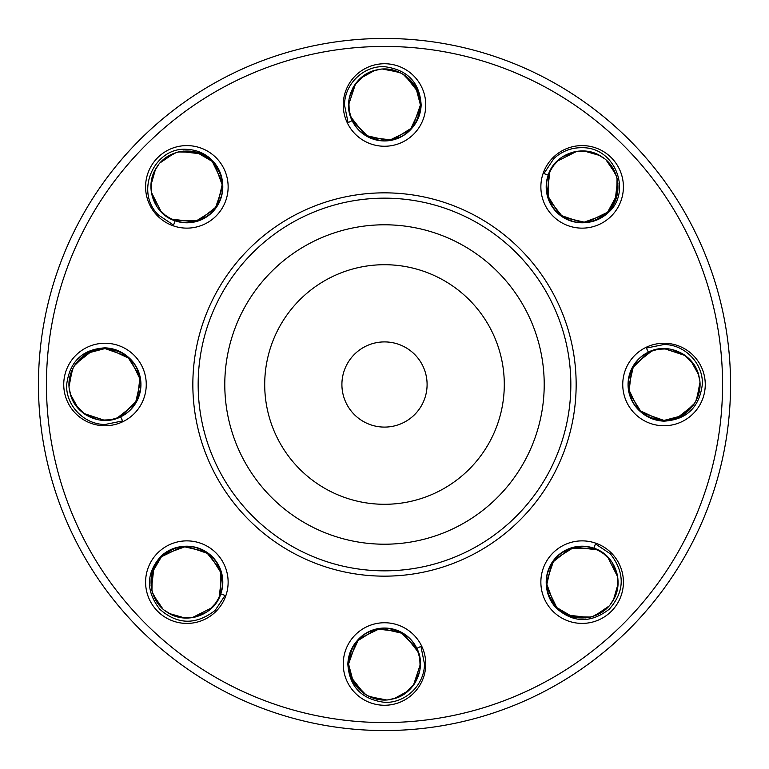 <?xml version="1.0" encoding="UTF-8"?>
<svg xmlns="http://www.w3.org/2000/svg" width="769" height="769" viewBox="0 0 769 769"><rect width="100%" height="100%" fill="white"/><g stroke="black" fill="none" stroke-linecap="round" stroke-linejoin="round"><path stroke-width="1.15" d="M384.5 224.788A159.712 159.712 0 0 1 544.212 384.5A159.712 159.712 0 0 1 384.5 544.212A159.712 159.712 0 0 1 224.788 384.5A159.712 159.712 0 0 1 384.5 224.788M384.5 46.438A338.062 338.062 0 0 0 46.438 384.5A338.062 338.062 0 0 0 384.5 722.562A338.062 338.062 0 0 0 722.562 384.5A338.062 338.062 0 0 0 384.5 46.438M384.5 38.45A346.05 346.05 0 0 0 38.45 384.5A346.05 346.05 0 0 0 384.5 730.55A346.05 346.05 0 0 0 730.55 384.5A346.05 346.05 0 0 0 384.5 38.45M552.959 157.683A41.257 41.257 0 0 1 620.256 171.074A41.257 41.257 0 0 1 552.959 216.041A41.257 41.257 0 0 1 552.959 157.683M553.863 158.587C561.956 151.185 571.377 147.552 582.133 147.715C615.767 147.09 632.176 192.683 608.058 212.782C601.714 218.598 594.331 221.876 585.911 222.597A35.932 35.932 0 0 1 548.191 175.063L543.923 173.573L553.863 158.587M556.218 608.058C550.402 601.714 547.124 594.331 546.403 585.911A35.932 35.932 0 0 1 593.937 548.191L595.427 543.923L610.413 553.863C625.187 573.097 624.803 591.553 609.231 609.231C590.794 623.371 573.116 622.977 556.218 608.058M552.959 611.317A41.257 41.257 0 0 1 582.133 540.876A41.257 41.257 0 0 1 611.317 611.317A41.257 41.257 0 0 1 552.959 611.317M347.848 664.003C348.213 655.399 351.125 647.873 356.566 641.394A35.932 35.932 0 0 1 416.846 648.344L420.922 646.373L424.488 664.003C424.421 685.419 404.927 703.452 384.5 702.318C361.459 699.281 349.241 686.506 347.848 664.003M343.243 664.003A41.257 41.257 0 0 1 384.5 622.746A41.257 41.257 0 0 1 425.757 664.003A41.257 41.257 0 0 1 384.5 705.26A41.257 41.257 0 0 1 343.243 664.003M160.942 556.218C167.286 550.402 174.669 547.124 183.089 546.403A35.932 35.932 0 0 1 220.809 593.937L225.077 595.427L215.137 610.413C195.903 625.187 177.447 624.803 159.769 609.231C145.629 590.794 146.023 573.116 160.942 556.218M157.683 552.959A41.257 41.257 0 0 1 224.981 566.349A41.257 41.257 0 0 1 157.683 611.317A41.257 41.257 0 0 1 157.683 552.959M157.683 216.041A41.257 41.257 0 0 1 186.867 145.601A41.257 41.257 0 0 1 216.041 216.041A41.257 41.257 0 0 1 157.683 216.041M158.587 215.137C133.835 191.318 154.877 146.495 186.867 149.369C197.133 149.84 205.775 153.704 212.782 160.942C218.598 167.286 221.876 174.669 222.597 183.089A35.932 35.932 0 0 1 175.063 220.809L173.573 225.077L158.587 215.137M343.243 104.997A41.257 41.257 0 0 1 384.5 63.74A41.257 41.257 0 0 1 425.757 104.997A41.257 41.257 0 0 1 384.5 146.254A41.257 41.257 0 0 1 343.243 104.997M344.512 104.997C344.579 83.581 364.073 65.548 384.5 66.682C407.541 69.729 419.759 82.494 421.152 104.997C420.787 113.601 417.875 121.127 412.434 127.606A35.932 35.932 0 0 1 352.154 120.656L348.078 122.627L344.512 104.997M384.5 576.154A191.654 191.654 0 0 0 576.154 384.5A191.654 191.654 0 0 0 384.5 192.846A191.654 191.654 0 0 0 192.846 384.5A191.654 191.654 0 0 0 384.5 576.154M384.5 570.838A186.338 186.338 0 0 0 570.838 384.5A186.338 186.338 0 0 0 384.5 198.162A186.338 186.338 0 0 0 198.162 384.5A186.338 186.338 0 0 0 384.5 570.838M384.5 427.093A42.593 42.593 0 0 0 427.093 384.5A42.593 42.593 0 0 0 384.5 341.907A42.593 42.593 0 0 0 341.907 384.5A42.593 42.593 0 0 0 384.5 427.093M420.268 108.41L410.156 130.144L388.614 140.689L365.246 135.325L350.443 116.455M349.318 112.303L348.818 100.749M354.153 85.772L356.528 82.446M419.941 99.086L417.279 90.271M412.684 82.716L405.551 75.871L402.552 73.93M417.923 91.809L404.975 75.468M399.322 72.267L382.722 69.114M374.638 70.45L360.469 78.294M355.605 83.638L348.568 104.92M348.799 100.912L348.568 104.997C350.693 126.827 362.67 138.805 384.5 140.938C406.33 138.805 418.307 126.827 420.432 104.997L415.827 87.397L403.187 74.305L407.483 77.381M390.075 69.498L386.98 69.152L390.075 69.498M355.336 84.013L352.798 88.089L355.336 84.013M348.568 104.997C350.693 126.827 362.67 138.805 384.5 140.938C406.33 138.805 418.307 126.827 420.432 104.997C418.307 126.827 406.33 138.805 384.5 140.938C362.67 138.805 350.693 126.827 348.568 104.997L349.164 111.524M417.058 89.79L414.606 85.388M352.154 120.656C341.772 100.96 354.624 74.189 376.474 69.979C397.986 64.24 421.201 82.754 420.432 104.997L412.569 127.433L392.421 140.045L368.803 137.324L352.058 120.454M401.312 73.247L387.489 69.191M379.78 69.383L372.802 71.027M364.362 75.237L354.576 85.09L349.27 97.932M201.17 153.896L180.465 151.503M174.207 153.233L160.231 162.749M155.453 169.411L150.984 184.973M151.33 192.183L161.336 212.157M175.063 220.809C153.79 214.224 143.957 186.204 156.424 167.777C167.575 148.513 197.085 145.187 212.273 161.452L196.566 152.262L178.379 151.945L183.589 151.08M165.7 157.818L163.268 159.76L165.7 157.818M158.731 209.216L161.452 212.273L151.397 192.644L161.452 212.273C178.389 226.201 195.336 226.201 212.273 212.273C226.201 195.336 226.201 178.389 212.273 161.452C226.201 178.389 226.201 195.336 212.273 212.273C195.336 226.201 178.389 226.201 161.452 212.273C178.389 226.201 195.336 226.201 212.273 212.273C226.201 195.336 226.201 178.389 212.273 161.452L222.577 182.878L217.252 206.044L198.623 220.818L174.851 220.732M199.133 153.089L194.288 151.704M191.039 151.176L181.148 151.387L177.658 152.127M176.303 152.522L163.653 159.423M158.337 165.018L154.569 171.112M151.58 180.052L151.628 193.942L156.953 206.774M207.736 157.616L199.632 153.271M214.57 163.98L222.789 186.502L215.012 209.187L194.692 221.924L170.881 219.04M167.152 216.906L158.635 209.091M151.81 194.73L151.137 190.693M161.452 212.273L166.488 216.464M104.997 424.488C83.581 424.421 65.548 404.927 66.682 384.5C69.719 361.459 82.494 349.241 104.997 347.848C113.601 348.213 121.127 351.125 127.606 356.566A35.932 35.932 0 0 1 120.656 416.846L122.627 420.922L104.997 424.488M104.997 425.757A41.257 41.257 0 0 1 63.74 384.5A41.257 41.257 0 0 1 104.997 343.243A41.257 41.257 0 0 1 146.254 384.5A41.257 41.257 0 0 1 104.997 425.757M91.809 351.077L75.468 364.025M72.267 369.678L69.114 386.278M70.45 394.362L78.294 408.531M83.638 413.395L104.92 420.432M120.656 416.846C100.96 427.228 74.189 414.376 69.979 392.526C64.24 371.014 82.754 347.799 104.997 348.568L87.397 353.173L74.305 365.813L77.381 361.517M69.498 378.925L69.152 382.02L69.498 378.925M100.912 420.201L104.997 420.432L84.013 413.664L104.997 420.432C126.827 418.307 138.805 406.33 140.938 384.5C138.805 362.67 126.827 350.693 104.997 348.568C126.827 350.693 138.805 362.67 140.938 384.5C138.805 406.33 126.827 418.307 104.997 420.432C126.827 418.307 138.805 406.33 140.938 384.5C138.805 362.67 126.827 350.693 104.997 348.568L127.433 356.432L140.045 376.579L137.324 400.197L120.454 416.942M89.79 351.942L85.388 354.394M82.716 356.316L75.871 363.449L73.93 366.448M73.247 367.688L69.191 381.511M69.383 389.22L71.027 396.198M75.237 404.638L85.09 414.424L97.932 419.73M99.086 349.059L90.271 351.721M108.41 348.732L130.144 358.844L140.689 380.386L135.325 403.754L116.455 418.557M112.303 419.682L100.749 420.182M85.772 414.847L82.446 412.472M104.997 420.432L111.524 419.836M153.896 567.83L151.503 588.535M153.233 594.793L162.749 608.769M169.411 613.547L184.973 618.016M192.183 617.67L212.215 607.597M220.809 593.937C214.224 615.21 186.204 625.043 167.777 612.576C148.513 601.425 145.187 571.915 161.452 556.727L152.262 572.434L151.945 590.621L151.08 585.411M157.818 603.3L159.76 605.732L157.818 603.3M192.644 617.603L197.325 616.517L192.644 617.603M153.089 569.867L151.704 574.712M151.176 577.961L151.387 587.852L152.127 591.342M152.522 592.697L159.423 605.347M165.018 610.663L171.112 614.431M180.052 617.42L193.942 617.372L206.774 612.047M209.216 610.269L212.273 607.548C226.201 590.611 226.201 573.664 212.273 556.727C195.336 542.799 178.389 542.799 161.452 556.727C178.389 542.799 195.336 542.799 212.273 556.727C226.201 573.664 226.201 590.611 212.273 607.548C226.201 590.611 226.201 573.664 212.273 556.727C195.336 542.799 178.389 542.799 161.452 556.727L182.878 546.423L206.044 551.748L220.818 570.377L220.732 594.149M157.616 561.264L153.271 569.368M163.98 554.43L186.502 546.211L209.187 553.988L221.924 574.308L219.04 598.119M216.906 601.848L208.216 611.028M194.73 617.19L190.693 617.863M212.273 607.548L216.464 602.511M351.077 677.191L364.025 693.532M369.678 696.733L386.278 699.886M394.362 698.55L408.531 690.706M413.395 685.362L420.432 664.08M416.846 648.344C427.228 668.04 414.376 694.811 392.526 699.021C371.014 704.76 347.799 686.246 348.568 664.003L353.173 681.603L365.813 694.695L361.517 691.619M378.925 699.502L382.02 699.848L378.925 699.502M420.201 668.088L420.432 664.003L413.664 684.987L420.432 664.003C418.307 642.173 406.33 630.196 384.5 628.062C362.67 630.196 350.693 642.173 348.568 664.003C350.693 642.173 362.67 630.196 384.5 628.062C406.33 630.196 418.307 642.173 420.432 664.003C418.307 642.173 406.33 630.196 384.5 628.062C362.67 630.196 350.693 642.173 348.568 664.003L356.432 641.567L376.579 628.955L400.197 631.676L416.942 648.546M351.942 679.21L354.394 683.612M356.316 686.284L363.449 693.129L366.448 695.07M367.688 695.753L381.511 699.809M389.22 699.617L396.198 697.973M404.638 693.763L414.424 683.91L419.73 671.068M349.059 669.914L351.721 678.729M348.732 660.59L358.844 638.856L380.386 628.311L403.754 633.675L418.557 652.545M419.682 656.697L420.182 668.251M414.847 683.228L412.472 686.554M420.432 664.003L419.836 657.476M567.83 615.104L588.535 617.497M594.793 615.767L608.769 606.251M613.547 599.589L618.016 584.027M617.67 576.817L607.597 556.785M593.937 548.191C615.21 554.776 625.043 582.796 612.576 601.223C601.425 620.487 571.915 623.813 556.727 607.548L572.434 616.738L590.621 617.055L585.411 617.92M603.3 611.182L605.732 609.24L603.3 611.182M617.603 576.356L616.517 571.675L617.603 576.356M569.867 615.911L574.712 617.296M577.961 617.824L587.852 617.613L591.342 616.873M592.697 616.478L605.347 609.577M610.663 603.982L614.431 597.888M617.42 588.948L617.372 575.058L612.047 562.226M610.269 559.784L607.548 556.727C590.611 542.799 573.664 542.799 556.727 556.727C542.799 573.664 542.799 590.611 556.727 607.548C542.799 590.611 542.799 573.664 556.727 556.727C573.664 542.799 590.611 542.799 607.548 556.727C590.611 542.799 573.664 542.799 556.727 556.727C542.799 573.664 542.799 590.611 556.727 607.548L546.423 586.122L551.748 562.956L570.377 548.182L594.149 548.268M561.264 611.384L569.368 615.729M554.43 605.02L546.211 582.498L553.988 559.813L574.308 547.076L598.119 549.96M601.848 552.094L610.365 559.909M617.19 574.27L617.863 578.307M607.548 556.727L602.511 552.536M664.003 344.512C685.419 344.579 703.452 364.073 702.318 384.5C699.281 407.541 686.506 419.759 664.003 421.152C655.399 420.787 647.873 417.875 641.394 412.434A35.932 35.932 0 0 1 648.344 352.154L646.373 348.078L664.003 344.512M664.003 343.243A41.257 41.257 0 0 1 705.26 384.5A41.257 41.257 0 0 1 664.003 425.757A41.257 41.257 0 0 1 622.746 384.5A41.257 41.257 0 0 1 664.003 343.243M677.191 417.923L693.532 404.975M696.733 399.322L699.886 382.722M698.55 374.638L690.706 360.469M685.362 355.605L664.08 348.568M648.344 352.154C668.04 341.772 694.811 354.624 699.021 376.474C704.76 397.986 686.246 421.201 664.003 420.432L681.603 415.827L694.695 403.187L691.619 407.483M699.502 390.075L699.848 386.98L699.502 390.075M668.088 348.799L664.003 348.568L684.987 355.336L664.003 348.568C642.173 350.693 630.196 362.67 628.062 384.5C630.196 406.33 642.173 418.307 664.003 420.432C642.173 418.307 630.196 406.33 628.062 384.5C630.196 362.67 642.173 350.693 664.003 348.568C642.173 350.693 630.196 362.67 628.062 384.5C630.196 406.33 642.173 418.307 664.003 420.432L641.567 412.569L628.955 392.421L631.676 368.803L648.546 352.058M679.21 417.058L683.612 414.606M686.284 412.684L693.129 405.551L695.07 402.552M695.753 401.312L699.809 387.489M699.617 379.78L697.973 372.802M693.763 364.362L683.91 354.576L671.068 349.27M669.914 419.941L678.729 417.279M660.59 420.268L638.856 410.156L628.311 388.614L633.675 365.246L652.545 350.443M656.697 349.318L668.251 348.818M683.228 354.153L686.554 356.528M664.003 348.568L657.476 349.164M615.104 201.17L617.497 180.465M615.767 174.207L606.251 160.231M599.589 155.453L584.027 150.984M576.817 151.33L556.785 161.403M548.191 175.063C554.776 153.79 582.796 143.957 601.223 156.424C620.487 167.575 623.813 197.085 607.548 212.273L616.738 196.566L617.055 178.379L617.92 183.589M611.182 165.7L609.24 163.268L611.182 165.7M576.356 151.397L571.675 152.483L576.356 151.397M559.784 158.731L556.727 161.452C542.799 178.389 542.799 195.336 556.727 212.273C573.664 226.201 590.611 226.201 607.548 212.273L617.296 194.288M617.824 191.039L617.613 181.148L616.873 177.658M616.478 176.303L609.577 163.653M603.982 158.337L597.888 154.569M588.948 151.58L575.058 151.628L562.226 156.953M611.384 207.736L615.729 199.632M605.02 214.57L582.498 222.789L559.813 215.012L547.076 194.692L549.96 170.881M552.094 167.152L559.909 158.635M574.27 151.81L578.307 151.137M556.727 161.452C542.799 178.389 542.799 195.336 556.727 212.273C573.664 226.201 590.611 226.201 607.548 212.273C590.611 226.201 573.664 226.201 556.727 212.273C542.799 195.336 542.799 178.389 556.727 161.452L552.536 166.488M548.268 174.851L548.182 198.623L562.956 217.252L586.122 222.577L607.548 212.273M384.5 264.709A119.791 119.791 0 0 0 264.709 384.5A119.791 119.791 0 0 0 384.5 504.291A119.791 119.791 0 0 0 504.291 384.5A119.791 119.791 0 0 0 384.5 264.709"/></g></svg>

